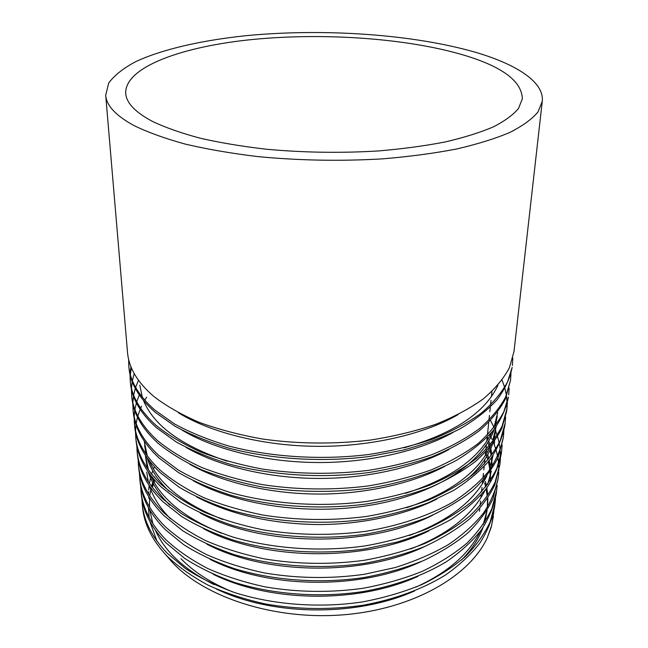 <?xml version="1.0" encoding="UTF-8"?>
<svg xmlns="http://www.w3.org/2000/svg" width="648" height="648" viewBox="0 0 648 648"><rect width="100%" height="100%" fill="white"/><g stroke="black" fill="none" stroke-linecap="round" stroke-linejoin="round"><path stroke-width="0.97" d="M232.948 592.013C211.256 583.168 193.93 572.071 180.962 558.706M464.551 55.347C502.556 66.849 521.818 81.324 522.353 98.78L518.538 108.419C513.224 114.834 504.816 120.998 493.306 126.903C480.03 132.556 463.944 137.587 445.038 141.985C424.715 145.922 402.521 148.91 378.464 150.944C340.856 153.228 303.345 152.644 265.947 149.186C242.06 146.407 220.101 142.738 200.07 138.178C181.489 133.196 165.758 127.68 152.879 121.622C135.359 112.379 126.295 102.919 125.696 93.239C124.902 66.671 183.335 46.178 254.008 39.342C325.199 32.562 407.924 38.345 464.551 55.347M142.285 504.517L142.584 507.57C144.221 524.491 152.458 540.756 167.297 556.381C178.573 567.032 192.31 576.696 208.51 585.355C225.731 593.147 244.677 599.343 265.34 603.944C297.448 609.517 329.832 609.979 362.483 605.337C394.227 599.578 422.464 589.162 445.273 575.157C459.335 565.291 470.885 554.583 479.917 543.016C487.426 531.166 492.318 519.129 494.602 506.898L495.007 503.666L490.188 521.834C484.534 533.944 476.296 545.486 465.483 556.462C453.057 567.089 438.413 576.509 421.54 584.707C403.331 592.159 383.762 597.885 362.831 601.862C319.877 608.375 274.015 604.892 235.305 592.799C216.537 586.027 199.908 577.927 185.401 568.499L167.014 553.003C152.175 537.451 143.929 521.211 142.26 504.282L141.936 499.098M141.005 491.403L141.321 494.578C142.949 511.345 151.235 527.48 166.163 542.975L184.664 558.382C199.252 567.753 215.978 575.805 234.835 582.52C273.764 594.581 320.047 597.999 363.123 591.567C395.102 585.865 423.573 575.513 446.61 561.597C460.736 551.845 472.368 541.218 481.496 529.7C489.021 518.003 493.938 506.064 496.238 493.865L496.635 490.747L491.808 508.785C486.138 520.781 477.827 532.259 466.868 543.21C454.418 553.708 439.636 563.047 422.52 571.236C404.287 578.583 384.531 584.253 363.261 588.246C330.229 592.855 297.464 592.385 264.975 586.853C244.085 582.293 224.937 576.145 207.514 568.418C191.144 559.832 177.269 550.265 165.888 539.711C150.919 524.24 142.625 508.137 141.005 491.403L140.689 486.073M498.766 472.092L498.28 477.641C496.02 489.629 491.087 501.447 483.473 513.095C474.368 524.41 462.632 534.94 448.27 544.685C432.661 553.692 414.979 561.306 395.223 567.535L364.014 574.347C330.642 578.956 297.521 578.502 264.659 572.986C243.786 568.515 224.467 562.415 206.696 554.68C190.35 546.272 176.361 536.779 164.746 526.216C149.704 510.908 141.361 494.95 139.733 478.337L140.033 481.399C141.653 498.004 149.98 513.994 165.013 529.367L183.659 544.644C198.369 553.943 215.241 561.921 234.268 568.596C273.553 580.559 320.274 583.953 363.755 577.571C385.155 573.61 405.024 567.972 423.355 560.666C440.632 552.501 455.495 543.226 467.969 532.834C479.034 521.883 487.393 510.486 493.039 498.644L498.239 477.949M139.733 478.337L139.417 472.846M138.445 465.078L138.729 468.018C140.308 484.461 148.684 500.297 163.847 515.533L182.517 530.599C197.486 539.897 214.504 547.835 233.564 554.396C273.375 566.344 320.476 569.657 364.362 563.347C386.006 559.402 406.069 553.797 424.57 546.548C441.952 538.464 456.945 529.246 469.557 518.902C480.654 508.097 489.062 496.789 494.756 484.988L499.956 464.341L495.088 482.144C489.418 493.849 480.994 505.124 469.824 515.97C457.269 526.241 442.244 535.426 424.748 543.526C406.28 550.743 386.184 556.316 364.451 560.269C330.845 564.797 297.489 564.335 264.384 558.892C243.138 554.396 223.633 548.346 205.886 540.74C189.297 532.324 175.195 522.912 163.596 512.503C148.408 497.275 140.025 481.464 138.437 465.078L138.129 459.44M137.133 451.632L137.4 454.442C139.004 470.748 147.42 486.429 162.664 501.479L181.618 516.505C196.547 525.625 213.719 533.474 233.142 540.051C273.156 551.788 320.695 555.182 365.156 548.848L396.876 542.125C416.956 535.977 434.913 528.468 450.749 519.591C465.321 509.984 477.203 499.608 486.405 488.479C494.1 477.001 499.065 465.369 501.309 453.6L501.649 450.846L496.83 468.358C491.071 480.087 482.622 491.265 471.477 501.9C458.687 512.179 443.556 521.3 426.076 529.262C407.26 536.471 386.978 542.02 365.221 545.9C320.695 552.185 273.132 548.84 232.907 537.054C213.565 530.526 196.36 522.677 181.302 513.508L162.413 498.579C147.137 483.53 138.704 467.88 137.125 451.632L136.825 445.816M135.797 437.975L136.064 440.664C137.611 456.727 146.075 472.238 161.457 487.207L180.484 502.03C195.639 511.118 212.949 518.894 232.405 525.366C272.889 537.087 320.971 540.351 365.626 534.155C387.707 530.267 408.135 524.767 426.911 517.655C444.674 509.668 459.91 500.629 472.635 490.528C483.959 479.852 492.472 468.771 498.174 457.269L503.375 437.149C501.115 448.837 496.133 460.323 488.422 471.598C479.083 482.663 467.095 492.909 452.458 502.354C428.757 515.727 398.99 525.812 365.877 531.303C331.606 535.791 297.562 535.345 263.768 529.975C242.287 525.609 222.434 519.664 204.201 512.139C187.434 503.942 173.105 494.708 161.222 484.429C145.841 469.533 137.368 454.046 135.797 437.975L135.505 432.005M135.521 430.709L135.991 424.724M136.169 423.476L137.489 417.19M137.83 415.984L140.154 409.374M140.64 408.232L141.564 406.199M144.788 400.189L146.651 397.224M134.452 424.124L134.695 426.676C136.234 442.584 144.747 457.925 160.234 472.692L179.375 487.345C194.684 496.352 212.163 504.063 231.806 510.47C272.711 522.061 321.141 525.342 366.412 519.153C388.557 515.33 409.18 509.871 428.271 502.775L453.632 490.406C468.431 480.986 480.492 470.813 489.815 459.902C497.599 448.627 502.597 437.238 504.808 425.736L505.124 423.249L500.272 440.47C494.521 451.867 485.951 462.818 474.571 473.332C461.7 483.335 446.31 492.278 428.401 500.159C409.423 507.19 388.76 512.625 366.428 516.472C331.841 520.895 297.521 520.449 263.485 515.144C241.583 510.762 221.543 504.873 203.359 497.486C186.276 489.272 171.825 480.128 160.007 470.059C144.488 455.293 135.967 439.976 134.452 424.124L134.16 417.976M134.185 416.745L134.727 410.581M134.914 409.406L136.388 402.91M136.72 401.784L139.288 394.956M133.099 410.281L133.31 412.476C134.841 428.19 143.402 443.354 158.987 457.95L178.411 472.514C193.712 481.351 211.345 488.965 231.32 495.356C272.435 506.768 321.465 510.057 367.124 503.901C389.472 500.118 410.265 494.716 429.519 487.693C447.468 479.917 462.947 471.055 475.948 461.101C487.369 450.708 495.971 439.854 501.746 428.555L506.598 411.488L506.898 409.139L502.079 426.092C496.255 437.449 487.652 448.278 476.28 458.59C463.19 468.577 447.687 477.438 429.786 485.158C410.435 492.18 389.594 497.583 367.278 501.341C321.44 507.489 272.419 504.193 231.182 492.796C211.216 486.421 193.549 478.815 178.184 469.962L158.776 455.447C143.176 440.891 134.606 425.76 133.075 410.062L132.799 403.728M132.832 402.578L133.464 396.212M133.65 395.11L135.294 388.411M135.626 387.366L138.486 380.263M131.682 395.782L131.909 398.066C133.391 413.537 141.993 428.506 157.723 442.957C169.711 452.822 184.38 461.773 201.739 469.816C220.231 477.058 240.619 482.825 262.894 487.126C297.545 492.326 332.473 492.755 367.667 488.406C401.979 482.995 432.175 473.299 456.638 460.226C471.566 451.081 483.805 441.134 493.339 430.385C501.163 419.459 506.193 408.337 508.421 397.022L503.836 411.674C498.053 422.771 489.386 433.471 477.819 443.783C464.778 453.551 449.137 462.299 430.896 470.019C411.561 476.912 390.541 482.234 367.821 486C332.57 490.342 297.57 489.912 262.829 484.704C240.635 480.443 220.223 474.684 201.593 467.419C184.316 459.448 169.63 450.506 157.521 440.6C141.782 426.173 133.172 411.229 131.682 395.782L131.431 389.286M131.471 388.201L132.192 381.632M132.378 380.603L134.225 373.621M131.35 367.748L130.353 374.625M130.288 375.638L130.353 382.036M130.272 381.291L130.483 383.422C131.965 398.731 140.616 413.489 156.435 427.721L176.118 441.904C191.735 450.563 209.701 458.006 230 464.235C271.982 475.405 321.902 478.629 368.566 472.586C391.287 468.893 412.484 463.604 432.159 456.71C450.36 449.145 466.09 440.47 479.374 430.693C490.892 420.601 499.584 409.998 505.456 398.901L510.527 380.271L505.675 396.9C499.867 407.867 491.144 418.446 479.496 428.62C466.366 438.275 450.595 446.926 432.175 454.564C412.703 461.368 391.465 466.633 368.469 470.367C332.886 474.652 297.562 474.223 262.513 469.087C240.003 464.843 219.397 459.149 200.694 451.996C183.182 444.074 168.367 435.245 156.249 425.509C140.381 411.253 131.722 396.519 130.272 381.291L130.037 374.601M130.078 373.588L130.928 366.719M128.855 366.784L129.033 368.558C130.491 383.632 139.19 398.188 155.123 412.225L174.968 426.214C190.723 434.759 208.85 442.114 229.343 448.27C271.739 459.294 322.153 462.478 369.279 456.516L402.87 450.182C424.108 444.398 443.046 437.351 459.683 429.025C474.992 420.009 487.426 410.306 496.959 399.913C504.922 389.173 509.984 378.335 512.147 367.408L507.578 381.81C501.682 392.745 492.925 403.178 481.31 413.124C467.929 422.763 452.037 431.309 433.642 438.777C413.78 445.557 392.348 450.773 369.344 454.426C322.161 460.364 271.723 457.196 229.214 446.156C208.737 440.024 190.585 432.678 174.774 424.116L154.953 410.168C138.988 396.147 130.28 381.615 128.839 366.574L128.636 359.478M493.411 516.367L491.16 527.334L487.272 537.824C469.598 576.129 413.4 608.893 344.315 614.733C275.084 620.63 204.638 597.472 172.044 562.075L165.904 554.931M493.881 511.313L491.613 525.56L487.272 537.824M495.493 498.434L495.007 503.666M497.113 485.376L496.635 490.747M489.702 434.646L492.043 439.295M493.517 442.681L495.801 449.088M496.198 450.433L497.648 456.516M497.899 457.909L498.62 463.701M498.717 465.126L498.822 470.626M490.504 420.52L494.1 427.486M495.671 431.179L497.162 435.326M497.559 436.606L499.163 442.892M499.414 444.212L500.232 450.19M500.345 451.551L500.483 457.237M500.442 458.646L499.956 464.341M502.135 444.974L501.649 450.846M503.861 431.106L503.375 437.149M505.602 417.037L505.124 423.249M506.776 410.03L507.084 403.89M507.076 402.764L506.566 396.301M506.412 395.223L504.954 388.411M504.662 387.383L502.046 380.101M507.368 402.74L506.898 409.139M509.166 388.241L508.696 394.818M510.98 373.507L510.527 380.271M512.819 358.028L512.382 365.504M156.889 541.023L149.834 521.365M149.153 517.444L148.481 507.773M150.952 490.026L151.34 488.657M151.899 486.867L154.54 480.03M134.096 125.615C115.879 115.676 106.418 105.551 105.705 95.264L108.686 83.057C114.437 75.281 123.517 68.105 135.918 61.544C163.053 49.021 202.419 40.225 246.491 35.64C324.17 28.18 414.169 34.263 476.928 52.715C517.128 64.727 544.328 82.272 542.271 101.355L538.002 111.958C532.113 119.021 522.806 125.817 510.065 132.338C495.364 138.591 477.519 144.148 456.532 149.008C433.958 153.357 409.293 156.638 382.555 158.857C340.735 161.312 299.149 160.558 257.774 156.589C231.417 153.414 207.263 149.259 185.328 144.115C165.046 138.526 147.971 132.362 134.096 125.615M542.271 101.355L514.01 351.419L509.466 367.61C503.69 378.521 494.902 388.994 483.116 399.022C469.776 408.515 454.005 416.931 435.812 424.262C415.959 431.041 394.203 436.307 370.551 440.057C333.793 444.325 297.861 443.993 262.74 439.06C239.752 434.986 218.514 429.397 199.025 422.285C181.051 414.469 166.001 405.867 153.859 396.479C137.66 382.612 128.879 367.991 127.534 352.625L105.705 95.264M458.039 414.631C425.185 433.868 370.81 446.869 316.686 446.318C264.019 445.962 210.77 432.751 178.419 412.784M453.219 432.354C420.552 450.797 368.088 463.085 316.297 462.502C265.818 462.097 214.731 449.615 182.444 430.353M449.048 449.453C416.632 467.281 365.901 478.985 316.078 478.41C267.454 477.981 218.23 466.098 186.081 447.428M444.901 466.285C412.76 483.489 363.763 494.61 315.835 494.035C269.009 493.598 221.6 482.29 189.678 464.227M497.3 416.146L495.412 425.785M494.384 429.057C482.533 462.445 438.615 492.553 374.852 504.452C310.838 516.027 239.509 505.999 193.282 480.784M495.785 430.183L493.792 440.284M492.65 443.848C488.325 456.208 479.893 467.921 467.362 478.994M436.752 499.13C405.243 515.12 359.681 525.058 315.333 524.515C269.746 523.511 230.226 514.35 196.765 497.032M432.832 515.111C368.979 547.852 261.428 546.888 200.264 513.046M169.015 491.168C158.128 480.743 150.814 469.638 147.08 457.869M146.027 454.094L144.585 445.135M428.952 530.842C366.015 562.164 263.841 561.152 203.602 528.744M169.817 505.108C159.254 494.78 152.094 483.781 148.335 472.125M147.193 468.083L145.403 455.423L148.465 469.93M486.932 439.822L487.231 440.583M487.936 442.503L489.102 446.148M489.548 447.728L489.661 448.165M490.115 450.02L491.119 455.487M491.403 457.788L491.71 462.559M491.735 464.284L491.67 467.062M487.612 484.477L491.37 471.064M425.137 546.305C363.204 576.226 266.126 575.181 206.906 544.199M170.513 518.748C160.307 508.526 153.317 497.664 149.558 486.146M148.327 481.82L146.732 472.084M485.587 452.725L487.976 459.983M488.414 461.668L489.775 468.958M490.066 471.623L490.228 480.686M421.524 561.452C360.693 590.053 268.304 589.008 210.138 559.386M417.992 576.339C358.295 603.669 270.273 602.608 213.208 574.282M148.829 498.263L148.724 496.749M148.635 494.06L148.651 491.71M148.716 490.042L149.121 485.49M149.445 483.238L150.522 477.981M151.616 474.093L152.75 470.788M153.463 468.95L154.038 467.581M483.594 479.771L484.048 481.14M484.615 482.963L485.692 487.021M486.097 488.884L487.118 495.315M487.409 498.644L487.393 507.287M487.142 510.195L484.728 522.312M482.987 527.561C478.759 538.95 471.566 549.804 461.4 560.099M414.582 590.96C356.052 617.082 272.063 616.005 216.149 588.894M152.353 487.45L153.463 484.024M154.127 482.217L154.848 480.387M497.972 385.163C485.287 412.541 453.981 433.431 404.069 447.841M227.035 461.165C181.545 445.816 153.714 425.623 143.548 400.569M142.301 397.232L139.79 385.155M497.688 412.606L493.954 427.672M492.172 431.811C479.22 458.347 450.344 478.848 405.543 493.306M496.166 426.692L492.31 442.252M490.35 446.764C477.471 472.919 449.542 493.241 406.563 507.732M222.847 519.494C183.967 504.12 159.4 484.51 149.153 460.663M147.29 455.884L144.31 441.709M493.047 455.455L489.143 470.651M486.842 475.907C474.271 501.139 448.4 521.008 409.212 535.523M221.357 533.199C184.243 517.857 160.615 498.482 150.474 475.065M487.458 437.044L488.211 439.052M488.859 440.964L490.05 445.046M490.828 448.44L491.686 453.884M491.962 457.002L492.091 460.922M492.075 462.64L491.816 466.844M485.15 490.115C472.797 514.812 447.995 534.414 410.727 548.921M486.526 451.13L487.11 452.79M487.717 454.669L488.867 458.906M489.248 460.615L490.317 467.378M490.585 470.869L490.35 480.508M483.286 474.887L484.024 476.936M484.583 478.645L484.89 479.658M485.409 481.472L486.486 485.992M486.842 487.887L487.62 493.776M487.855 497.956L487.466 507.165M487.045 510.316L483.254 524.548M480.33 531.287C468.869 554.186 447.347 572.808 415.781 587.169M214.253 584.707C184.405 569.722 164.794 551.578 155.423 530.283M152.855 523.706L149.81 510.098M149.534 506.995L149.567 498.11M149.907 494.732L151.065 488.284M151.535 486.381L152.669 482.525M153.284 480.727L153.835 479.22M154.516 477.519L154.742 476.969M491.954 391.433L491.427 396.552M491.03 400.359L490.536 405.105M490.334 407.074L489.848 411.691M489.459 415.433L488.965 420.204M488.746 422.326L487.426 435.051M487.191 437.319L486.778 441.256M486.405 444.884L485.911 449.655M485.66 452.053L485.279 455.698M484.906 459.27L484.421 464.009M484.153 466.552L483.805 469.913M483.44 473.437L482.946 478.127M482.671 480.8L482.347 483.91M481.99 487.377L481.505 492.018M481.213 494.821L480.913 497.705M480.565 501.115L480.087 505.683M479.787 508.599L479.504 511.288M494.602 441.166L494.294 444.01"/></g></svg>
